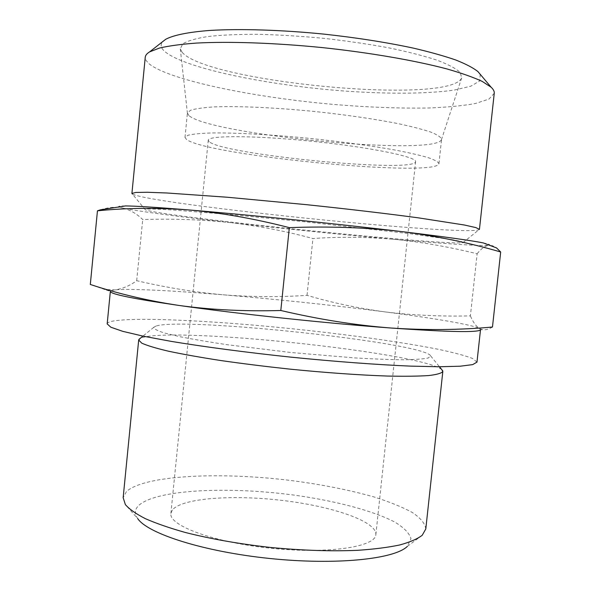 <?xml version="1.0" encoding="UTF-8"?>
<svg xmlns="http://www.w3.org/2000/svg" width="591" height="591" viewBox="0 0 591 591"><rect width="100%" height="100%" fill="white"/><g stroke="black" fill="none" stroke-linecap="round" stroke-linejoin="round"><path stroke-width="0.44" stroke-dasharray="2.96 2.22" d="M483.246 242.916C489.429 244.172 491.232 244.977 488.639 245.309L492.562 245.716L496.566 247.961M100.337 209.849C108.648 207.19 116.168 206.591 122.906 208.054C116.464 206.621 117.306 205.919 125.418 205.934M477.136 253.775C480.845 248.959 484.679 246.137 488.639 245.309C481.347 246.27 441.484 243.544 392.032 239.133C419.329 241.675 447.697 246.55 477.136 253.775L470.384 315.882C440.147 316.569 411.454 315.21 384.32 311.804C357.223 308.088 331.455 302.599 307.032 295.323C280.245 297.199 252.682 297.051 224.329 294.894C196.005 292.427 166.788 287.699 136.691 280.703C129.909 285.697 122.647 288.77 114.913 289.908L104.696 289.479L90.312 284.456M122.906 208.054C130.308 210.004 136.905 213.831 142.704 219.549C173.651 218.567 203.297 219.638 231.62 222.763C180.373 216.897 136.661 211.127 122.906 208.054M492.473 327.03C488.646 329.35 485.211 330.199 482.175 329.579L480.431 329.844L479.56 328.559C472.8 324.747 433.462 318.157 384.32 311.804C332.061 305.111 278.73 299.474 224.329 294.894C173.037 290.632 129.082 288.364 114.913 289.908C111.972 290.225 110.458 290.713 110.354 291.37L104.688 289.509M482.175 329.579L479.56 328.559C475.977 326.202 472.926 321.977 470.384 315.882M422.225 535.269L407.295 546.439L410.974 538.667C409.334 533.134 403.926 527.593 394.751 522.038C373.741 511.104 338.613 501.722 299.652 495.893C231.236 485.928 154.975 489.104 138.176 505.992C134.652 509.752 134.489 513.948 137.696 518.573L125.366 504.588M425.801 528.938C425.099 523.523 420.607 518.041 412.326 512.478C402.205 507.012 389.469 501.848 374.11 496.987C349.229 489.946 321.386 484.435 290.587 480.453C219.837 471.736 144.729 475.127 126.504 491.49L123.157 497.666M172.35 509.981L170.895 513.416C168.561 525.525 213.647 542.412 270.87 548.256C328.071 554.232 375.662 546.926 375.854 534.596C376.822 521.365 332.489 506.347 282.764 500.488C233.061 494.49 182.072 498.006 172.35 509.981M209.229 141.766L208.254 140.252C207.596 135.302 254.965 135.354 312.912 141.367C370.867 147.336 417.246 156.97 415.599 161.675C414.985 173.422 224.336 154.835 209.229 141.766M186.564 139.542L184.99 137.407L188.086 135.221C192.954 134.054 200.822 133.3 211.681 132.953C235.706 132.628 273.36 134.718 313.186 138.752C343.644 142.025 370.631 145.726 394.131 149.87C408.204 152.552 419.477 155.115 427.943 157.561C434.644 159.873 438.315 161.904 438.943 163.648C436.823 177.869 208.653 155.743 186.564 139.542M188.95 115.607L187.421 113.007L190.575 110.244C195.481 108.7 203.385 107.584 214.289 106.897C238.402 105.929 276.13 107.606 315.986 111.625C346.474 114.927 373.453 118.85 396.93 123.386C410.989 126.356 422.24 129.244 430.676 132.044C437.34 134.726 440.967 137.142 441.558 139.269L441.44 139.742C434.437 156.482 210.477 134.748 188.95 115.607M182.08 52.237L180.292 48.831L182.737 43.86C187.606 40.86 196.02 38.408 207.973 36.502C221.898 34.987 238.624 34.256 258.164 34.3C278.922 34.832 300.723 36.169 323.565 38.312C346.363 40.882 367.971 44.029 388.405 47.76C407.539 51.712 423.769 55.849 437.081 60.179C448.392 64.485 456.126 68.608 460.286 72.545L461.66 77.909C450.305 105.294 207.197 82.393 182.08 52.237M480.18 74.259L479.855 80.893L470.724 86.227L454.08 90.105C426.429 94.058 385.029 94.087 340.881 90.763C263.638 84.712 180.986 67.418 163.7 50.516C160.619 47.295 160.353 44.281 162.909 41.473M494.246 93.282L488.971 99.096L475.408 103.514C462.805 105.767 447.38 107.252 429.14 107.976C399.819 108.508 367.602 107.289 332.482 104.326C252.032 97.183 167.903 79.955 148.437 63.296L145.925 60.201L145.253 57.216M479.441 229.374L478.828 229.855C459.081 235.639 175.231 206.835 135.509 195.237L132.414 194.055L145.327 209.798L146.841 209.044L156.142 209.096L173.407 210.019L229.626 214.511L304.609 221.758L410.752 233.807L452.521 239.724L461.637 241.571L462.975 242.62C448.118 245.974 182.124 218.825 147.935 210.603L145.327 209.798M392.032 239.133C339.448 234.413 285.978 228.953 231.62 222.763C259.907 226.198 287.012 231.458 312.92 238.55C338.34 236.71 364.706 236.902 392.032 239.133M476.974 362.12L472.423 358.39C464.844 355.546 453.43 352.502 438.175 349.274C405.138 342.758 359.106 336.153 310.689 330.731C226.242 321.386 135.827 316.303 111.847 321.305C108.87 321.999 107.318 322.863 107.178 323.905M156.002 326.055L153.756 327.325C153.808 328.862 157.295 330.724 164.217 332.932L179.398 336.589C192.688 339.241 208.749 341.967 227.594 344.767L291.097 352.517L354.836 357.917C373.859 359.033 390.141 359.646 403.69 359.764C415.333 359.609 423.533 359.01 428.283 357.976L430.684 355.945C425.343 342.78 184.451 316.835 156.002 326.055M441.765 369.611C421.036 352.435 174.471 326.431 141.67 337.779L140.119 338.436M136.691 280.703L142.704 219.549M307.032 295.323L312.92 238.55M375.854 534.596L415.599 161.675M170.895 513.416L208.254 140.252M438.943 163.648L441.558 139.269M184.99 137.407L187.421 113.007M441.44 139.742L461.66 77.909M187.443 113.494L180.292 48.831M462.975 242.62L478.828 229.855M153.756 327.325L142.963 336.116M430.684 355.945L439.453 366.76"/><path stroke-width="0.89" d="M496.566 247.961L500.688 252.002C469.409 242.827 436.239 236.001 401.178 231.532C443.59 236.651 470.946 240.441 483.246 242.916L496.573 247.939M401.178 231.532C366.058 227.476 328.781 226.176 289.331 227.631C253.99 218.559 220.406 212.664 188.573 209.923C246.151 214.607 337.365 223.863 401.178 231.532M188.573 209.923C156.704 207.589 126.326 207.892 97.449 210.817L100.337 209.849L125.418 205.934C135.664 206.008 156.711 207.338 188.573 209.923M110.391 291.607C111.485 294.325 134.364 298.943 179.043 305.458C210.61 309.824 244.534 311.501 280.806 310.497C319.074 319.435 355.775 325.272 390.917 328.012C426.089 330.339 459.946 330.014 492.473 327.03L500.688 252.002M97.449 210.817L90.312 284.456C117.941 293.69 147.521 300.693 179.043 305.458C236.105 313.658 326.978 323.358 390.917 328.012C448.406 332.039 478.245 332.652 480.431 329.844M137.696 518.573C147.661 533.658 203.651 551.698 269.806 558.488C335.961 565.373 394.456 559.16 407.295 546.439M140.119 338.436L138.693 340.017L123.157 497.666L125.366 504.588C129.318 509.169 135.989 513.867 145.393 518.676C156.327 523.471 169.661 528.081 185.389 532.498C210.965 538.985 239.481 543.986 270.944 547.502C302.459 550.494 331.403 551.433 357.769 550.31C374.066 549.202 388.058 547.421 399.745 544.961C409.925 542.176 417.423 538.948 422.225 535.269L425.801 528.938L442.829 371.444L441.765 369.611M162.909 41.473L165.65 39.324C173.193 35.231 188.012 32.128 209.517 30.466C239.643 28.597 281.065 29.831 324.001 34.123C356.683 37.706 386.448 42.36 413.279 48.1C429.834 51.971 443.974 55.931 455.698 59.972C465.871 63.998 473.28 67.869 477.934 71.6L480.18 74.259M145.253 57.216C145.43 55.325 146.871 53.552 149.582 51.897L159.518 48.034C168.974 45.839 181.363 44.177 196.677 43.062C229.515 41.318 275.162 42.877 322.605 47.627C370.01 52.68 415.015 60.489 446.796 68.903C461.564 73.136 473.347 77.295 482.16 81.381L491.091 87.187C493.411 89.359 494.46 91.391 494.246 93.282L479.441 229.374L475.844 227.587L464.437 225.023L418.288 217.835C386.906 213.617 347.693 208.985 306.374 204.663L227.587 197.261L167.076 192.998L147.484 192.267L135.797 192.452L131.911 193.456L145.253 57.216M132.414 194.055L131.911 193.456M110.332 291.585L107.178 323.905L110.849 327.222L122.773 331.344L143.133 336.153L171.523 341.435C204.804 346.924 246.55 352.443 290.617 357.119C334.713 361.559 376.711 364.691 410.405 366.117L439.276 366.76L460.19 366.213L472.704 364.61L476.974 362.12L480.498 329.837M138.693 340.017L141.759 343.149C147.1 345.572 156.054 348.276 168.612 351.239C183.18 354.312 200.652 357.422 221.012 360.569C242.65 363.657 265.44 366.494 289.383 369.08C325.323 372.685 359.638 375.108 387.386 376.053C404.495 376.423 418.258 376.253 428.667 375.558C436.971 374.583 441.691 373.216 442.829 371.444M280.806 310.497L289.331 227.631M165.65 39.324L149.582 51.897M477.934 71.6L491.091 87.187M142.963 336.116L138.929 339.404M439.453 366.76L442.725 370.801"/></g></svg>
